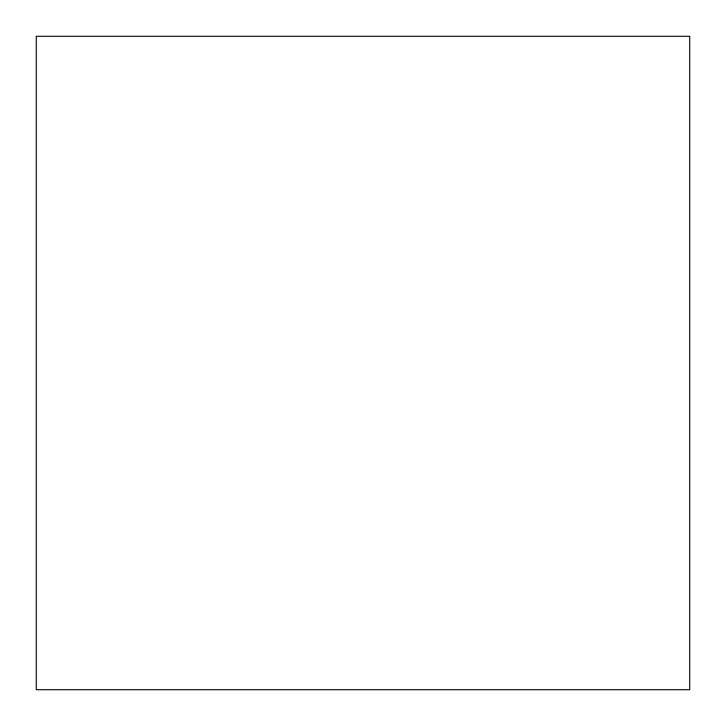 <?xml version="1.0" encoding="UTF-8"?>
<svg xmlns="http://www.w3.org/2000/svg" width="726" height="726" viewBox="0 0 726 726"><rect width="100%" height="100%" fill="white"/><g stroke="black" fill="none" stroke-linecap="round" stroke-linejoin="round"><path stroke-width="0.54" stroke-dasharray="3.63 2.72" d="M36.3 689.7L689.7 689.7L689.7 36.3L36.3 36.3L689.7 36.3L36.3 36.3L36.3 689.7L689.7 689.7L36.3 689.7L36.3 36.3"/><path stroke-width="1.09" d="M689.7 689.7L689.7 36.3L689.7 689.7L36.3 689.7L36.3 36.3L689.7 36.3"/></g></svg>
